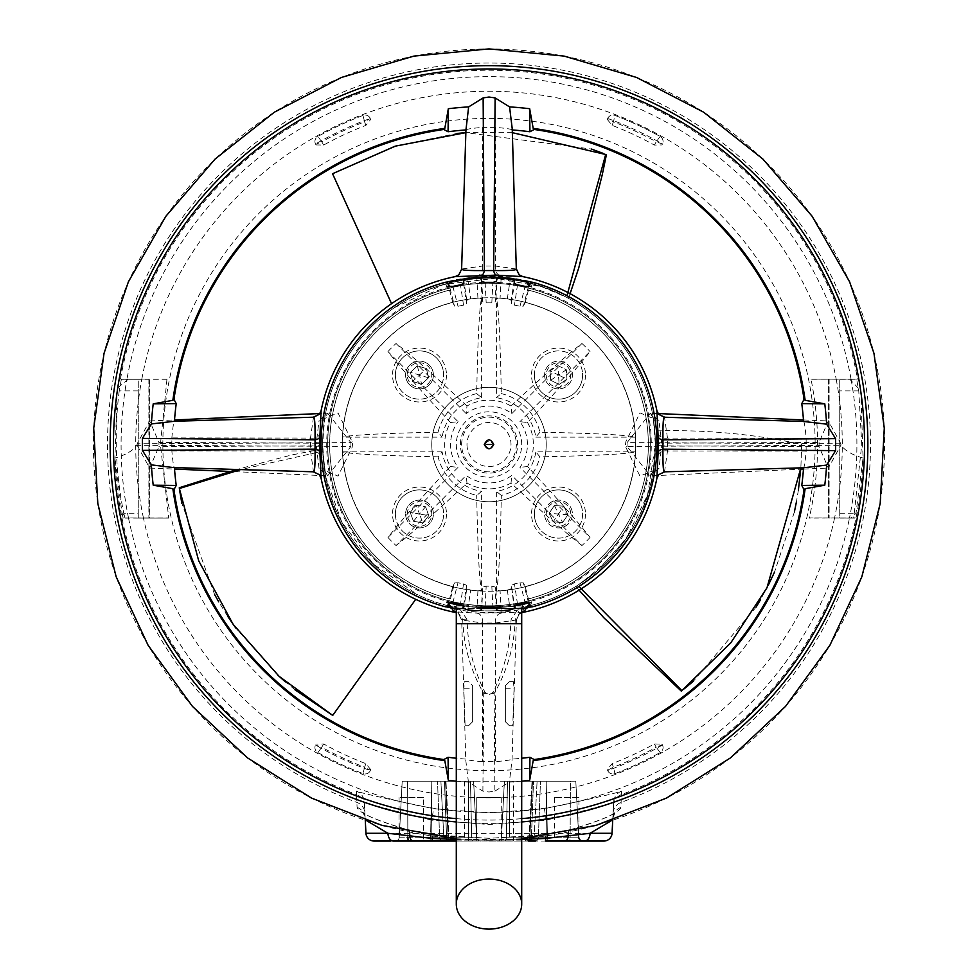 <?xml version="1.0" encoding="UTF-8"?>
<svg xmlns="http://www.w3.org/2000/svg" width="978" height="978" viewBox="0 0 978 978"><rect width="100%" height="100%" fill="white"/><g stroke="black" fill="none" stroke-linecap="round" stroke-linejoin="round"><path stroke-width="0.73" stroke-dasharray="4.89 3.67" d="M447.056 282.031L449.55 290.111A159.365 159.365 0 0 0 449.55 598.927L452.802 586.555A146.578 146.578 0 0 1 452.802 302.471L454.587 306.102L449.477 286.346M450.491 422.496L458.083 421.689L387.96 351.567C400.136 367.263 420.98 390.907 450.491 422.496A44.352 44.352 0 0 0 450.491 466.543C420.98 498.132 400.136 521.775 387.96 537.46A137.287 137.287 0 0 0 396.053 545.553L466.176 475.43A38.423 38.423 0 0 0 511.824 475.43L581.947 545.553A137.287 137.287 0 0 0 590.04 537.46L519.917 467.337A38.423 38.423 0 0 0 519.917 421.689L527.509 422.496C557.02 390.907 577.864 367.263 590.04 351.567L519.917 421.689M581.947 545.553C566.262 533.377 542.619 512.533 511.017 483.022A44.352 44.352 0 0 1 466.983 483.022C435.381 512.533 411.738 533.377 396.053 545.553M527.509 422.496A44.352 44.352 0 0 1 527.509 466.543C557.02 498.132 577.864 521.775 590.04 537.46M529.44 286.248A163.35 163.35 0 0 0 529.074 286.151L529.514 286.346A163.277 163.277 0 0 1 531.384 286.835L529.44 286.248L525.198 302.471A146.578 146.578 0 0 1 525.198 586.555L523.413 582.937L520.003 582.754A141.676 141.676 0 0 1 514.477 583.878L511.408 585.382L514.416 605.553M514.196 608.573L511.408 585.382M511.237 588.756L507.313 590.113A146.749 146.749 0 0 1 500.076 590.846L495.968 590.284L495.125 587.02L491.812 586.164A141.676 141.676 0 0 1 486.188 586.164L482.875 587.02L481.799 607.399M480.993 610.309L482.875 587.02M482.032 590.284L477.924 590.846A146.749 146.749 0 0 1 470.687 590.113L466.763 588.756L466.592 585.382L463.523 583.878A141.676 141.676 0 0 1 457.997 582.754L454.587 582.937L449.477 602.692M452.802 586.555L454.587 582.937M466.995 444.513A22.005 22.005 0 0 0 489 466.53A22.005 22.005 0 0 0 511.005 444.513A22.005 22.005 0 0 0 489 422.508A22.005 22.005 0 0 0 466.995 444.513M521.702 611.873L520.162 612.277L515.259 619.343C514.355 646.03 507.325 670.737 494.147 693.5L494.868 791.129L489 792.009L482.887 791.116L468.425 782.131A338.241 338.241 0 0 1 456.298 781.177M461.653 444.513A27.347 27.347 0 0 1 489 417.166A27.347 27.347 0 0 1 516.347 444.513A27.347 27.347 0 0 1 489 471.861A27.347 27.347 0 0 1 461.653 444.513M137.14 443.78L137.14 445.259L350.919 446.433L327.654 475.846L319.048 468.389A4.083 3.154 -9 0 1 324.672 470.565L338.033 476.115L352.153 447.313L352.496 444.513L352.153 441.714L338.021 412.899L324.672 418.474L322.618 444.513A166.382 166.382 0 0 1 489 278.143A166.382 166.382 0 0 1 655.382 444.513L654.82 430.943L655.382 444.513A166.382 166.382 0 0 0 489 278.143A166.382 166.382 0 0 0 322.618 444.513L324.672 470.565A166.382 166.382 0 0 0 653.328 470.565L655.382 444.513A166.382 166.382 0 0 0 489 278.143A166.382 166.382 0 0 0 322.618 444.513A166.382 166.382 0 0 0 489 610.895A166.382 166.382 0 0 0 655.382 444.513L653.328 418.474A166.382 166.382 0 0 0 324.672 418.474A4.083 3.154 -171 0 1 319.048 420.65L327.654 413.193L350.919 442.606L137.14 443.78L149.671 420.968L158.949 442.447L316.273 443.168L319.048 420.65M658.952 420.65A4.083 3.154 171 0 1 653.328 418.474L639.979 412.899L625.847 441.714L625.504 444.513L625.847 447.313L639.967 476.115L653.328 470.565A4.083 3.154 9 0 1 658.952 468.389L650.346 475.846L627.081 446.433L840.86 445.259L840.86 443.78L627.081 442.606L650.346 413.193L658.952 420.65L661.727 443.168L819.051 442.447L828.329 420.968L840.86 443.78M513.523 781.202L464.477 781.202L513.523 781.202L513.523 840.884L464.477 840.884L513.523 840.884M464.477 781.202L464.477 840.884M529.88 840.884L456.298 841.043M448.12 840.884L528.56 841.043A4.083 2.885 -90 0 0 531.445 837.168L570.15 837.168L569.832 841.043L566.665 841.043L587.106 840.884M501.262 797.547L501.262 840.884L476.738 840.884L501.262 840.884L476.738 840.884L501.262 840.884L501.262 797.547L476.738 797.547L476.738 840.884L476.738 797.547L501.262 797.547M578.939 797.547L554.404 797.547L578.939 797.547L578.939 840.884L554.404 840.884L578.939 840.884M554.404 797.547L554.404 840.884M423.596 797.547L399.061 797.547L423.596 797.547L423.596 840.884L399.061 840.884L423.596 840.884M399.061 797.547L399.061 840.884M395.992 380.405A24.12 24.12 0 0 0 443.621 375.026A24.12 24.12 0 0 0 443.01 369.635A24.12 24.12 0 0 1 424.892 398.535A24.12 24.12 0 0 1 395.992 380.405A24.12 24.12 0 0 1 414.122 351.518A24.12 24.12 0 0 1 443.01 369.635A24.12 24.12 0 0 0 395.381 375.026A24.12 24.12 0 0 0 395.992 380.405M536.739 524.416A24.12 24.12 0 0 0 582.619 514.012A24.12 24.12 0 0 0 580.247 503.597A24.12 24.12 0 0 1 568.903 535.773A24.12 24.12 0 0 1 536.739 524.416A24.12 24.12 0 0 1 548.083 492.252A24.12 24.12 0 0 1 580.247 503.597A24.12 24.12 0 0 0 534.379 514.012A24.12 24.12 0 0 0 536.739 524.416M394.33 307.691L443.266 284.549L495.626 278.265L541.543 286.652L566.348 297.214C505.699 263.889 435.638 278.547 394.33 307.691M489 610.895A166.382 166.382 0 0 0 655.382 444.513L647.607 494.782L626.116 538.756L597.46 570.687L577.9 585.15C630.394 546.812 656.226 499.941 655.382 444.513A166.382 166.382 0 0 1 489 610.895A166.382 166.382 0 0 1 322.618 444.513A166.382 166.382 0 0 0 489 610.895M489 501.751A57.225 57.225 0 0 1 431.775 444.513A57.225 57.225 0 0 1 489 387.288A57.225 57.225 0 0 0 431.775 444.513A57.225 57.225 0 0 0 489 501.751A57.225 57.225 0 0 0 546.225 444.513A57.225 57.225 0 0 0 489 387.288A57.225 57.225 0 0 1 546.225 444.513A57.225 57.225 0 0 1 489 501.751M585.48 514.012A26.981 26.981 0 0 1 558.499 540.993A26.981 26.981 0 0 1 531.519 514.012A26.981 26.981 0 0 1 558.499 487.032A26.981 26.981 0 0 1 585.48 514.012M534.379 375.026A24.12 24.12 0 0 0 559.294 399.122A24.12 24.12 0 0 0 582.558 373.425A24.12 24.12 0 0 1 560.088 399.085A24.12 24.12 0 0 1 534.428 376.616A24.12 24.12 0 0 1 556.91 350.955A24.12 24.12 0 0 1 582.558 373.425A24.12 24.12 0 0 0 557.704 350.919A24.12 24.12 0 0 0 534.379 375.026M585.48 375.026A26.981 26.981 0 0 1 558.499 402.007A26.981 26.981 0 0 1 531.519 375.026A26.981 26.981 0 0 1 558.499 348.046A26.981 26.981 0 0 1 585.48 375.026M395.381 514.012A24.12 24.12 0 0 0 423.743 537.753A24.12 24.12 0 0 0 442.142 505.675A24.12 24.12 0 0 1 427.838 536.641A24.12 24.12 0 0 1 396.872 522.35A24.12 24.12 0 0 1 411.163 491.384A24.12 24.12 0 0 1 442.142 505.675A24.12 24.12 0 0 0 395.381 514.012M446.481 514.012A26.981 26.981 0 0 1 419.501 540.993A26.981 26.981 0 0 1 392.52 514.012A26.981 26.981 0 0 1 419.501 487.032A26.981 26.981 0 0 1 446.481 514.012M446.481 375.026A26.981 26.981 0 0 1 419.501 402.007A26.981 26.981 0 0 1 392.52 375.026A26.981 26.981 0 0 1 419.501 348.046A26.981 26.981 0 0 1 446.481 375.026M650.284 444.513A161.284 161.284 0 0 0 489 283.229A161.284 161.284 0 0 0 327.716 444.513A161.333 161.333 0 0 0 489 605.847A161.333 161.333 0 0 0 650.333 444.513A161.333 161.333 0 0 0 489 283.18A161.333 161.333 0 0 0 327.667 444.513A161.284 161.284 0 0 0 489 605.798A161.284 161.284 0 0 0 650.284 444.513M521.702 608.499L522.998 606.323L522.276 606.323L522.276 603.952L521.702 608.365L524.673 610.761M522.276 606.042L515.602 606.042L515.602 605.174L521.702 603.866M515.602 606.042L515.064 606.8L462.936 606.8L462.398 605.174L456.298 603.866L456.298 608.365L460.418 609.869L466.787 619.086L467.227 623.732C468.217 648.084 474.159 670.969 485.064 692.412L489 694.857L492.826 692.448C503.78 671.006 509.746 648.096 510.748 623.732L511.201 619.074L517.57 609.869L521.702 608.365M456.298 608.499L453.327 610.761M529.33 604.404L529.673 603.402L529.734 605.076M527.509 466.543L519.917 467.337M460.381 444.513A28.619 28.619 0 0 1 489 415.907A28.619 28.619 0 0 1 517.619 444.513A28.619 28.619 0 0 1 489 473.132A28.619 28.619 0 0 1 460.381 444.513M530.883 282.104A167.727 167.727 0 0 1 532.497 282.52A167.727 167.727 0 0 1 530.883 606.935M447.117 606.935A167.727 167.727 0 0 1 445.503 282.52A167.727 167.727 0 0 1 447.117 282.104M522.839 612.399L476.714 613.145L456.298 611.873M451.86 608.475L451.567 608.01A167.727 167.727 0 0 1 449.721 607.582M370.32 770.566L370.686 769.588L370.454 770.224L364.586 767.204L363.034 773.61A5.721 5.721 0 0 0 370.32 770.566A346.982 346.982 0 0 1 315.515 745.016A5.721 5.721 0 0 0 317.874 752.559L321.774 747.241L315.515 745.016M370.686 769.588L365.882 763.659A342.068 342.068 0 0 1 323.657 743.977L316.028 744.099M315.515 144.01L316.028 144.927L315.698 144.341L321.774 141.798L317.874 136.48A5.721 5.721 0 0 0 315.515 144.01A346.982 346.982 0 0 1 370.32 118.46A5.721 5.721 0 0 0 363.034 115.416L364.586 121.834L370.32 118.46M316.028 144.927L323.657 145.062A342.068 342.068 0 0 1 365.882 125.367L370.686 119.45M138.253 390.907L119.23 390.907L121.358 379.268L138.253 379.268L138.253 517.937L124.939 517.937L168.754 518.096L123.191 518.096L138.253 518.096L138.253 379.109L148.888 379.109L148.888 518.096L138.253 518.096L138.253 384.317M166.945 379.268L121.358 379.268M320.98 444.513A168.008 168.008 0 0 1 489 276.505A168.008 168.008 0 0 1 657.008 444.513A168.008 168.008 0 0 1 489 612.534A168.008 168.008 0 0 1 320.98 444.513M321.114 478.364L320.112 444.513L321.114 410.65M455.161 276.627L476.726 275.882L522.863 276.627M656.886 410.674L657.888 444.513L656.886 478.376M584.624 841.043L582.815 841.043A4.083 4.083 0 0 1 578.731 837.168L546.225 837.168L578.731 837.168L570.15 837.168L570.37 781.202L546.176 781.202L570.37 781.202L570.15 837.168L578.731 837.168L575.798 781.202L546.225 781.202L575.798 781.202L578.731 837.168L575.798 781.202L570.37 781.202L575.798 781.202L578.731 837.168A4.083 4.083 0 0 0 582.815 841.043L603.878 841.043A8.179 8.179 0 0 0 612.045 833.293L365.955 833.293M544.025 781.202L540.467 781.202L544.025 781.202M433.975 781.202L445.956 781.202L433.975 781.202M374.122 841.043L395.185 841.043A4.083 4.083 0 0 0 399.269 837.168L402.202 781.202L473.596 781.202L476.53 837.168L473.596 781.202L440.895 781.202L473.596 781.202L476.53 837.168L473.596 781.202L402.202 781.202L399.269 837.168L402.202 781.202L407.63 781.202L402.202 781.202L399.269 837.168L439.611 837.168L399.269 837.168A4.083 4.083 0 0 1 395.185 841.043L431.775 841.043L395.185 841.043A4.083 4.083 0 0 0 399.269 837.168A4.083 4.083 0 0 1 395.185 841.043L449.44 841.043A4.083 2.885 90 0 1 446.555 837.168L448.132 837.168A4.083 3.704 -90 0 0 451.824 841.043L447.912 841.043L451.824 841.043A4.083 3.704 90 0 1 448.132 837.168L471.628 837.168A4.083 1.577 90 0 0 473.193 841.043L448.12 841.043M411.335 781.202L431.824 781.202L411.335 781.202M489 841.043L509.44 841.043L489 841.043M489 840.884L509.44 840.884L489 840.884M411.335 840.884L390.894 840.884L411.335 840.884M119.414 379.109L117.14 390.735L114.952 458.046A57.225 22.36 0 0 0 138.253 440.344M128.399 379.109L118.424 387.288L117.14 390.735M120.465 379.109A374.293 374.293 0 0 1 857.535 379.109L811.006 379.109L856.642 379.268L858.77 390.907L861.765 444.513L854.246 513.218L853.06 517.937L809.283 517.937L839.747 517.937L839.747 379.268L856.642 379.268M357.08 807.412A12.262 12.188 -3 0 1 365.161 818.231L364.501 805.42A12.262 12.249 177 0 0 356.579 794.601L357.08 807.412C358.914 812.889 375.686 820.334 407.386 829.76L433.486 834.735L489 838.342L544.514 834.735L570.614 829.76C602.314 820.334 619.086 812.889 620.92 807.412L621.556 791.141C617.179 792.962 591.458 798.818 544.391 808.684L489 812.889L433.609 808.684C386.603 798.83 360.882 792.975 356.444 791.141L356.579 794.601A374.293 374.293 0 0 1 114.952 458.046L122.018 513.377L127.201 518.096M128.521 518.096A367.911 367.911 0 0 0 849.479 518.096L809.283 517.937C819.723 471.861 820.31 425.662 811.055 379.342M535.504 841.043A4.083 2.885 90 0 0 538.389 837.168L540.467 781.202L538.389 837.168A4.083 2.885 -90 0 1 535.504 841.043L569.832 841.043L570.15 837.168L529.11 837.168L531.445 837.168L533.511 781.202L540.467 781.202L532.044 781.202L533.511 781.202L531.445 837.168A4.083 2.885 90 0 1 528.56 841.043M364.501 805.42L364.317 801.948C368.755 804.063 391.237 810.126 431.775 820.163L433.609 808.684M803.586 421.457L803.586 421.457C804.393 422.105 805.236 427.655 806.141 438.12L806.141 451.115C805.236 461.543 804.381 467.093 803.574 467.777L803.574 467.777M492.826 692.448L494.147 693.5L483.731 693.463C470.614 670.712 463.609 646.006 462.716 619.355L461.689 620.003L482.557 623.023L482.399 761.654L495.406 761.666C505.846 760.762 511.396 759.906 512.056 759.099A315.429 315.429 0 0 0 521.702 758.243M482.399 761.654C471.971 760.75 466.408 759.894 465.748 759.087A315.429 315.429 0 0 1 456.298 758.243M313.51 417.203L310.491 438.071L171.859 437.912L171.859 450.919C172.751 461.371 173.607 466.922 174.414 467.57A315.429 315.429 0 0 0 174.414 467.582M528.389 598.891L528.45 598.927A159.365 159.365 0 0 0 648.365 444.513A159.328 159.328 0 0 1 528.389 598.891L525.198 586.555M456.298 623.732L521.702 623.732M456.298 444.513A32.702 32.702 0 0 0 489 477.215A32.702 32.702 0 0 0 521.702 444.513A32.702 32.702 0 0 0 489 411.811A32.702 32.702 0 0 0 456.298 444.513M438.095 456.824C383.596 455.76 351.713 454.122 342.434 451.922L342.422 451.873A146.761 146.761 0 0 1 342.239 444.513A146.761 146.761 0 0 0 489 591.274A146.761 146.761 0 0 0 635.761 444.513A146.761 146.761 0 0 1 635.578 451.873L635.578 451.873C626.605 454.098 594.71 455.736 539.905 456.824L535.846 451.873L635.578 451.873A146.761 146.761 0 0 1 496.408 591.091L496.359 591.091A146.761 146.761 0 0 1 481.641 591.091L481.641 491.359L476.689 495.418A52.372 52.372 0 0 1 438.095 456.824L442.154 451.873A47.421 47.421 0 0 0 481.641 491.359M442.154 451.873L342.422 451.873A146.761 146.761 0 0 0 481.592 591.091L481.641 591.091M137.14 445.259L149.671 468.071L158.949 446.591L158.949 442.447M138.253 384.427L138.253 387.447M839.747 455.222L839.747 379.268L839.747 518.096L850.799 518.096L855.982 513.377L863.048 458.046L860.86 390.735L849.601 379.109L839.747 379.109L839.747 388.254M119.23 390.907C114.01 431.921 115.514 472.692 123.754 513.218L138.253 513.218L138.253 455.222M819.051 442.447L819.051 446.591L828.329 468.071L840.86 445.259M342.434 451.922A146.761 146.761 0 0 0 481.592 591.091C479.391 581.751 477.765 549.868 476.689 495.418M635.566 451.922A146.761 146.761 0 0 1 496.408 591.091C498.609 581.776 500.235 549.893 501.311 495.418A52.372 52.372 0 0 0 539.905 456.824M496.359 591.091L496.359 491.359A47.421 47.421 0 0 0 535.846 451.873M501.311 495.418L496.359 491.359M501.311 393.608A52.372 52.372 0 0 1 539.905 432.203C594.71 433.303 626.605 434.929 635.566 437.105L635.578 437.154A146.761 146.761 0 0 1 635.761 444.513A146.761 146.761 0 0 0 489 297.764A146.761 146.761 0 0 0 342.239 444.513A146.761 146.761 0 0 1 342.422 437.154L442.154 437.154L438.095 432.203A52.372 52.372 0 0 1 476.689 393.608C477.765 339.146 479.391 307.251 481.592 297.948L481.641 297.948A146.761 146.761 0 0 1 496.359 297.948L496.408 297.948C498.609 307.288 500.235 339.17 501.311 393.608L496.359 397.667L496.359 297.948M438.095 432.203C383.596 433.278 351.713 434.917 342.434 437.105A146.761 146.761 0 0 1 481.592 297.948A146.761 146.761 0 0 0 342.434 437.105L342.422 437.154M635.566 437.105A146.761 146.761 0 0 0 496.408 297.948A146.761 146.761 0 0 1 635.566 437.105M124.939 517.937L123.754 513.218M166.945 379.342L160.416 444.513L168.717 517.937L149.695 517.937L149.695 379.268L149.695 517.937L138.253 517.937L138.253 513.218M853.06 517.937L809.246 518.096M811.006 379.109L839.747 379.109L811.055 379.268M319.048 468.389L316.273 445.858L158.949 446.591M324.672 470.565L327.654 475.846L230.282 471.445M819.051 446.591L661.727 445.858L658.952 468.389M476.689 393.608L481.641 397.667A47.421 47.421 0 0 0 442.154 437.154M481.641 397.667L481.641 297.948M539.905 432.203L535.846 437.154A47.421 47.421 0 0 0 496.359 397.667M535.846 437.154L635.578 437.154M625.847 447.313A4.083 1.711 166.5 0 1 627.081 446.433L627.081 442.606A4.083 1.711 13.5 0 1 625.847 441.714M655.37 442.545A4.083 0.844 179.3 0 0 657.534 443.266A4.083 0.844 179.3 0 0 661.727 443.168L661.727 445.858A4.083 0.844 0.7 0 0 657.534 445.772A4.083 0.844 0.7 0 0 655.37 446.481M352.153 441.714A4.083 1.711 -13.5 0 1 350.919 442.606L350.919 446.433A4.083 1.711 -166.5 0 1 352.153 447.313M322.63 446.481A4.083 0.844 -0.7 0 0 320.466 445.772A4.083 0.844 -0.7 0 0 316.273 445.858L316.273 443.168A4.083 0.844 -179.3 0 0 320.466 443.266A4.083 0.844 -179.3 0 0 322.63 442.545M828.305 379.268L828.305 517.937L828.305 379.268M829.112 379.109L829.112 518.096L829.112 379.109M839.76 385.919L839.772 384.317L839.747 385.919M550.651 380.271L558.499 375.026L550.027 370.845L557.876 365.601L558.499 375.026L566.348 369.77L566.959 379.195L558.499 375.026L559.123 384.44L550.651 380.271L550.027 370.845L557.876 365.601L566.348 369.77L566.959 379.195L559.123 384.44L550.651 380.271L550.027 370.845M557.876 365.601L566.348 369.77M566.959 379.195L559.123 384.44M413.462 521.262L419.501 514.012L410.198 512.411L416.237 505.149L419.501 514.012L425.54 506.751L428.804 515.614L419.501 514.012L422.765 522.875L413.462 521.262L410.198 512.411L416.237 505.149L425.54 506.751L428.804 515.614L422.765 522.875L413.462 521.262L410.198 512.411M416.237 505.149L425.54 506.751M428.804 515.614L422.765 522.875M462.398 606.042L455.724 606.042L456.298 603.866M455.724 606.042L455.002 606.323L456.298 608.365M448.266 605.076L448.511 602.692A163.277 163.277 0 0 1 446.616 602.191L445.43 606.776M448.193 286.407L446.616 286.835L445.43 282.263M446.616 286.835A163.277 163.277 0 0 1 448.486 286.346M532.57 282.263L531.384 286.835M529.673 603.402L529.489 602.692A163.277 163.277 0 0 0 531.384 602.191L532.57 606.776M525.198 302.471L523.413 306.102L520.003 306.273A141.676 141.676 0 0 0 514.477 305.16L511.408 303.657L514.416 283.473M449.55 290.111L452.802 302.471M477.924 590.846L477.044 607.436A163.35 163.35 0 0 1 463.596 605.883M507.313 590.113L509.77 606.543A163.35 163.35 0 0 1 496.274 607.705M446.616 602.191L448.56 602.79L449.55 598.927M528.45 598.927L529.44 602.79L531.384 602.191M449.611 598.891A159.328 159.328 0 0 1 449.611 290.136M528.389 290.136A159.328 159.328 0 0 1 648.328 444.513A159.365 159.365 0 0 0 528.45 290.111M171.859 437.912C172.764 427.484 173.619 421.934 174.426 421.261L174.426 421.261M465.944 129.927L465.944 129.927C466.616 129.12 472.166 128.265 482.594 127.372L482.57 266.016L461.714 269.036M512.264 129.952A315.429 315.429 0 0 0 512.252 129.952C511.604 129.145 506.054 128.289 495.601 127.372L482.594 127.372M533.206 128.375L533.193 128.375A319.231 319.231 0 0 1 805.163 400.32L805.163 400.32M444.807 128.375L444.794 128.375A319.231 319.231 0 0 0 172.837 400.32L172.862 400.308M533.193 760.676L533.193 760.676A319.231 319.231 0 0 0 805.163 488.707L805.139 488.731M172.862 488.731L172.849 488.707A319.231 319.231 0 0 0 444.807 760.676L444.807 760.676M468.425 782.131L465.772 760.273L461.689 620.003L458.804 614.172L456.298 612.729M521.702 781.177A338.241 338.241 0 0 1 509.355 782.143L512.032 760.273L516.384 620.015L511.201 619.074M466.787 619.086L462.716 619.355L457.826 612.277A2.457 2.127 -76 0 0 460.418 609.869M451.567 608.01L455.002 606.323M482.887 791.116L483.731 693.463L485.064 692.412M522.814 612.411L520.162 612.277A2.457 2.127 -104 0 1 517.57 609.869M522.998 606.323L526.14 608.475M661.972 744.099L662.302 744.686L656.226 747.241L660.126 752.559A5.721 5.721 0 0 0 662.485 745.016L661.972 744.099L654.343 743.977A342.068 342.068 0 0 1 612.118 763.659L607.314 769.588L607.68 770.566A5.721 5.721 0 0 0 614.966 773.61L613.414 767.204L607.546 770.224L607.314 769.588M660.126 136.48L656.226 141.798L662.485 144.01A5.721 5.721 0 0 0 660.126 136.48A352.386 352.386 0 0 0 614.966 115.416A5.721 5.721 0 0 0 607.68 118.46L613.414 121.834L614.966 115.416A352.386 352.386 0 0 1 660.126 136.48A5.721 5.721 0 0 1 662.302 144.341L661.972 144.927L662.302 144.341M363.034 115.416A352.386 352.386 0 0 0 317.874 136.48A352.386 352.386 0 0 1 363.034 115.416A5.721 5.721 0 0 1 370.454 118.815M607.314 119.45L612.118 125.367A342.068 342.068 0 0 1 654.343 145.062L661.972 144.927M317.874 752.559A352.386 352.386 0 0 0 363.034 773.61A352.386 352.386 0 0 1 317.874 752.559A5.721 5.721 0 0 1 315.698 744.686M614.966 773.61A352.386 352.386 0 0 0 660.126 752.559A352.386 352.386 0 0 1 614.966 773.61A5.721 5.721 0 0 1 607.546 770.224M662.485 745.016A346.982 346.982 0 0 1 607.68 770.566M607.68 118.46A346.982 346.982 0 0 1 662.485 144.01M513.45 681.617L509.44 681.617L505.357 685.7L505.357 721.678L509.44 725.762L505.357 721.678L505.357 685.7L509.44 681.617L513.45 681.617L514.049 688.756L512.753 725.762L509.44 725.762L512.753 725.762M472.643 688.756L472.643 685.7L468.56 681.617L464.452 681.617L463.841 688.756L465.1 725.762L468.56 725.762L472.643 721.678L472.643 688.756L463.841 688.756M464.452 681.617L468.56 681.617L472.643 685.7L472.643 721.678L468.56 725.762L465.1 725.762M166.993 379.109L148.888 379.109L148.888 518.096L168.754 518.096M850.799 518.096L854.809 518.096L855.982 513.377M122.018 513.377L123.191 518.096M442.496 841.043A4.083 2.885 90 0 1 439.611 837.168L437.533 781.202L439.611 837.168L446.555 837.168L439.611 837.168A4.083 2.885 -90 0 0 442.496 841.043L428.829 841.043A4.083 1.736 -90 0 0 430.577 837.168L431.824 781.202L430.577 837.168A4.083 1.736 90 0 1 428.829 841.043M456.298 839.454L521.702 839.454M431.775 840.884L431.775 820.163L489 824.503L546.225 820.163C586.812 810.114 609.306 804.05 613.683 801.948L612.839 818.231L611.177 820.799M620.92 807.412A12.262 12.188 -177 0 0 612.839 818.231L612.729 820.285M546.225 840.884L566.665 840.884L546.225 841.043L546.225 781.202L509.44 781.202L546.225 781.202L546.225 837.168L509.44 837.168L546.225 837.168L546.225 841.043L566.665 841.043L546.225 841.043L546.225 820.163L544.391 808.684M570.614 829.76A12.262 3.998 -104 0 0 570.162 829.796L570.162 829.796A12.262 3.998 -104 0 0 568.573 832.046M407.386 829.76A12.262 3.998 -76 0 1 407.838 829.796L407.838 829.796A12.262 3.998 -76 0 1 409.427 832.046M366.823 820.799L365.161 818.231L365.271 820.285L364.317 801.948A12.262 12.249 177 0 0 356.444 791.141M476.53 837.168A4.083 4.083 0 0 0 480.614 841.043A4.083 4.083 0 0 1 476.53 837.168A4.083 4.083 0 0 0 480.614 841.043A4.083 4.083 0 0 1 476.53 837.168L431.775 837.168L476.53 837.168A4.083 4.083 0 0 0 480.614 841.043A4.083 4.083 0 0 1 476.53 837.168L471.628 837.168L476.53 837.168M431.775 841.043L431.775 837.168L431.775 841.043L432.582 841.043M546.225 841.043L497.386 841.043A4.083 4.083 0 0 0 501.469 837.168L504.404 781.202L507.496 781.202L504.404 781.202L501.469 837.168L504.404 781.202L509.44 781.202L504.404 781.202L501.469 837.168L534.171 837.168L501.469 837.168A4.083 4.083 0 0 1 497.386 841.043L521.702 841.043L497.386 841.043A4.083 4.083 0 0 0 501.469 837.168A4.083 4.083 0 0 1 497.386 841.043L529.88 841.043M447.912 841.043L443.829 837.168L447.912 841.043L473.193 841.043A4.083 1.577 -90 0 1 471.628 837.168L446.555 837.168A4.083 2.885 -90 0 0 449.44 841.043M476.714 613.145A8.179 6.601 91.9 0 1 482.557 623.023L495.43 623.01L516.286 619.991L519.171 614.172L521.702 612.717M501.274 613.157A8.179 6.601 88.1 0 0 495.43 623.01L495.406 761.666M664.49 471.824L667.509 450.968L667.497 438.095L664.478 417.227M806.141 438.12L667.497 438.095A8.179 6.601 178.1 0 1 657.632 432.252M806.141 451.115L667.509 450.968A8.179 6.601 -178.1 0 0 657.632 456.812M516.311 269.036L495.443 266.016L482.57 266.016A8.179 6.601 88.1 0 1 476.726 275.882M495.601 127.372L495.443 266.016A8.179 6.601 91.9 0 0 501.286 275.882M320.368 432.227A8.179 6.601 1.9 0 1 310.491 438.071L310.503 450.944L313.522 471.812M171.859 450.919L310.503 450.944A8.179 6.601 -1.9 0 1 320.368 456.787M849.479 518.096L854.809 518.096M857.535 379.109L849.601 379.109M860.86 390.735L858.586 379.109M621.556 791.141A12.262 12.249 3 0 0 613.683 801.948L612.045 833.293A8.179 8.179 0 0 1 603.878 841.043M390.894 840.884L411.335 841.043L393.376 841.043M532.521 781.202L507.496 781.202L537.105 781.202L532.521 781.202L529.868 837.168L532.521 781.202M440.895 781.202L445.479 781.202L440.895 781.202L443.829 837.168L440.895 781.202M528.279 607.582A167.727 167.727 0 0 1 526.433 608.01M494.868 791.129L509.355 782.143M449.33 602.986A163.35 163.35 0 0 1 448.56 602.79M467.741 609.856L470.687 590.113M481.726 607.705A163.35 163.35 0 0 1 477.044 607.436L476.873 610.773M501.127 610.773L500.076 590.846M529.44 602.79A163.35 163.35 0 0 1 528.67 602.986M514.404 605.883A163.35 163.35 0 0 1 509.77 606.543L510.259 609.856M480.993 278.73L482.032 298.742L477.924 298.192A146.749 146.749 0 0 0 470.687 298.913L466.763 300.283L466.592 303.657L463.523 305.16A141.676 141.676 0 0 0 457.997 306.273L454.587 306.102M467.741 279.182L470.687 298.913M477.924 298.192L476.873 278.265M514.196 280.454L511.237 300.283L507.313 298.913A146.749 146.749 0 0 0 500.076 298.192L495.968 298.742L495.125 302.019L491.812 302.874A141.676 141.676 0 0 0 486.188 302.874L482.875 302.019L481.799 281.64M501.127 278.265L500.076 298.192M507.313 298.913L510.259 279.182M511.017 406.017C542.619 376.506 566.262 355.662 581.947 343.474L511.824 413.596A38.423 38.423 0 0 0 466.176 413.596L466.983 406.017A44.352 44.352 0 0 1 511.017 406.017L511.824 413.596M466.983 406.017C435.381 376.506 411.738 355.662 396.053 343.474L466.176 413.596M511.237 300.283L511.408 303.657M482.032 298.742L482.875 302.019M387.96 537.46L458.083 467.337A38.423 38.423 0 0 1 458.083 421.689M387.96 351.567A137.287 137.287 0 0 1 396.053 343.474M581.947 343.474A137.287 137.287 0 0 1 590.04 351.567M511.017 483.022L511.824 475.43M466.983 483.022L466.176 475.43M450.491 466.543L458.083 467.337M448.511 602.692L448.67 604.306M448.926 602.876A163.35 163.35 0 0 0 529.074 602.876L529.489 602.692M514.208 608.499L496.482 608.499M481.518 608.499L463.792 608.499M525.699 608.499L457.007 608.499L454.538 606.042M452.301 608.499L457.007 608.499M523.462 606.042L520.993 608.499M476.286 606.971L501.714 606.971M455.724 603.952L462.398 605.174M515.602 605.174L522.276 603.952M294.818 689.649L285.344 681.837M277.85 675.199L235.698 627.925M227.519 616.054L218.742 601.873M214.622 594.575L181.847 503.315M179.818 491.457L179.28 487.753M394.941 146.272L457.105 133.424M512.338 132.666L465.858 132.641L591.494 149.059M602.949 153.289L606.421 154.671M801.728 444.415L800.86 467.863L801.728 444.415C753.683 433.939 704.71 429.452 654.82 430.943M798.39 490.112L796.361 502.227M794.356 512.044L774.49 572.179M768.305 585.199L760.395 599.893M756.141 607.093L693.5 681.116M684.245 688.805L681.311 691.128M322.752 451.188L326.004 477.912L341.738 521.946L373.266 564.049L417.838 594.905C371.42 573.145 324.488 520.761 322.752 451.188L240.6 469.623M562.57 522.533L553.157 521.8L549.086 513.279L554.416 505.492L563.829 506.225L567.912 514.746L562.57 522.533L553.157 521.8L549.086 513.279L554.416 505.492L563.829 506.225L567.912 514.746L562.57 522.533L558.499 514.012L553.157 521.8M567.912 514.746L558.499 514.012L563.829 506.225M554.416 505.492L558.499 514.012L549.086 513.279M421.616 384.22L412.594 381.444L410.479 372.251L417.398 365.821L426.42 368.596L428.523 377.801L421.616 384.22L412.594 381.444L410.479 372.251L417.398 365.821L426.42 368.596L428.523 377.801L421.616 384.22L419.501 375.026L412.594 381.444M428.523 377.801L419.501 375.026L426.42 368.596M417.398 365.821L419.501 375.026L410.479 372.251M545.956 520.015A13.9 13.9 0 0 1 544.599 514.012A13.9 13.9 0 0 0 558.499 527.912A13.9 13.9 0 0 0 572.399 514.012A13.9 13.9 0 0 1 545.956 520.015M569.563 508.719A12.262 12.262 0 0 1 563.793 525.076A12.262 12.262 0 0 1 547.435 519.306A12.262 12.262 0 0 1 553.206 502.949A12.262 12.262 0 0 1 569.563 508.719A12.262 12.262 0 0 1 563.793 525.076A12.262 12.262 0 0 1 547.435 519.306A12.262 12.262 0 0 1 553.206 502.949A12.262 12.262 0 0 1 569.563 508.719M571.03 508.01A13.9 13.9 0 0 1 572.399 514.012A13.9 13.9 0 0 0 558.499 500.113A13.9 13.9 0 0 0 544.599 514.012A13.9 13.9 0 0 1 571.03 508.01M406.457 518.817A13.9 13.9 0 0 1 405.601 514.012A13.9 13.9 0 0 0 419.501 527.912A13.9 13.9 0 0 0 433.401 514.012A13.9 13.9 0 0 1 406.457 518.817M431.017 509.77A12.262 12.262 0 0 1 423.743 525.516A12.262 12.262 0 0 1 407.997 518.254A12.262 12.262 0 0 1 415.271 502.509A12.262 12.262 0 0 1 431.017 509.77A12.262 12.262 0 0 1 423.743 525.516A12.262 12.262 0 0 1 407.997 518.254A12.262 12.262 0 0 1 415.271 502.509A12.262 12.262 0 0 1 431.017 509.77M432.545 509.208A13.9 13.9 0 0 1 433.401 514.012A13.9 13.9 0 0 0 419.501 500.113A13.9 13.9 0 0 0 405.601 514.012A13.9 13.9 0 0 1 432.545 509.208M405.956 378.131A13.9 13.9 0 0 1 405.601 375.026A13.9 13.9 0 0 0 419.501 388.926A13.9 13.9 0 0 0 433.401 375.026A13.9 13.9 0 0 1 405.956 378.131M431.457 372.288A12.262 12.262 0 0 1 422.239 386.97A12.262 12.262 0 0 1 407.557 377.765A12.262 12.262 0 0 1 416.762 363.07A12.262 12.262 0 0 1 431.457 372.288A12.262 12.262 0 0 1 422.239 386.97A12.262 12.262 0 0 1 407.557 377.765A12.262 12.262 0 0 1 416.762 363.07A12.262 12.262 0 0 1 431.457 372.288M433.058 371.921A13.9 13.9 0 0 1 433.401 375.026A13.9 13.9 0 0 0 419.501 361.126A13.9 13.9 0 0 0 405.601 375.026A13.9 13.9 0 0 1 433.058 371.921M544.624 375.943A13.9 13.9 0 0 1 544.599 375.026A13.9 13.9 0 0 0 558.499 388.926A13.9 13.9 0 0 0 572.399 375.026A13.9 13.9 0 0 1 558.951 388.914A13.9 13.9 0 0 1 544.624 375.943M570.736 374.207A12.262 12.262 0 0 1 559.306 387.264A12.262 12.262 0 0 1 546.262 375.833A12.262 12.262 0 0 1 557.68 362.789A12.262 12.262 0 0 1 570.736 374.207A12.262 12.262 0 0 1 559.306 387.264A12.262 12.262 0 0 1 546.262 375.833A12.262 12.262 0 0 1 557.68 362.789A12.262 12.262 0 0 1 570.736 374.207M572.362 374.109A13.9 13.9 0 0 1 572.399 375.026A13.9 13.9 0 0 0 558.499 361.126A13.9 13.9 0 0 0 544.599 375.026A13.9 13.9 0 0 1 558.035 361.126A13.9 13.9 0 0 1 572.362 374.109M456.298 818.647A375.552 375.552 0 0 0 521.702 818.647M485.198 444.513C487.729 449.428 490.259 449.428 492.802 444.513C490.271 440.002 487.729 440.002 485.198 444.513M490.284 444.513L487.716 444.513L490.284 444.513M655.382 444.513A166.382 166.382 0 0 0 489 278.143A166.382 166.382 0 0 0 322.618 444.513M489 282.226A162.287 162.287 0 0 1 651.287 444.513A162.287 162.287 0 0 1 489 606.812A162.287 162.287 0 0 1 326.713 444.513A162.287 162.287 0 0 1 489 282.226M162.861 444.513A326.139 326.139 0 0 0 489 770.652A326.139 326.139 0 0 0 815.139 444.513A326.139 326.139 0 0 0 489 118.387A326.139 326.139 0 0 0 162.861 444.513M834.54 518.096A353.29 353.29 0 0 1 143.46 518.096M141.822 379.109A353.29 353.29 0 0 1 836.178 379.109M407.63 781.202L407.85 837.168L407.63 781.202M546.176 781.202L547.423 837.168A4.083 1.736 -90 0 0 549.171 841.043A4.083 1.736 90 0 1 547.423 837.168L546.176 781.202M851.043 379.109A367.911 367.911 0 0 0 126.957 379.109M613.096 813.195A12.262 12.188 -177 0 1 621.116 802.388A381.481 381.481 0 0 0 489 63.032A381.481 381.481 0 0 0 356.884 802.388A12.262 12.188 177 0 1 364.904 813.195M489 840.065A395.552 395.552 0 0 1 93.448 444.513A395.552 395.552 0 0 1 489 48.973A395.552 395.552 0 0 1 884.552 444.513A395.552 395.552 0 0 1 489 840.065M521.702 821.96A378.865 378.865 0 0 1 456.298 821.96M408.168 841.043L407.85 837.168M315.698 144.341A5.721 5.721 0 0 1 317.874 136.48M851.08 379.268A367.911 367.911 0 0 1 849.503 517.937M658.072 413.547L650.358 413.193L653.328 418.474A166.382 166.382 0 0 0 324.672 418.474L327.654 413.193L319.928 413.547M143.424 517.937A353.29 353.29 0 0 1 141.786 379.268M128.497 517.937A367.911 367.911 0 0 1 126.92 379.268M839.747 513.218L854.246 513.218M858.77 390.907L839.747 390.907M836.214 379.268A353.29 353.29 0 0 1 834.576 517.937M839.747 440.344A57.225 22.36 0 0 0 863.048 458.046A374.293 374.293 0 0 1 621.421 794.601A12.262 12.249 3 0 0 613.499 805.42M529.807 286.407L530.944 282.031M528.523 286.346L523.413 306.102M447.056 607.008L448.193 602.619M529.807 602.619L530.944 607.008M528.523 602.692L523.413 582.937M370.454 770.224A5.721 5.721 0 0 1 363.034 773.61M662.302 744.686A5.721 5.721 0 0 1 660.126 752.559M607.546 118.815A5.721 5.721 0 0 1 614.966 115.416M323.657 145.062L321.774 141.798A345.845 345.845 0 0 1 364.586 121.834L365.882 125.367M612.118 125.367L613.414 121.834A345.845 345.845 0 0 1 656.226 141.798L654.343 145.062M365.882 763.659L364.586 767.204A345.845 345.845 0 0 1 321.774 747.241L323.657 743.977M654.343 743.977L656.226 747.241A345.845 345.845 0 0 1 613.414 767.204L612.118 763.659M505.357 688.756L514.049 688.756M544.514 834.735A12.262 0.868 -97.7 0 1 544.599 834.65A12.262 0.868 -97.7 0 1 545.211 836.117M433.486 834.735A12.262 0.868 -82.3 0 0 433.401 834.65A12.262 0.868 -82.3 0 0 432.789 836.117M468.56 841.043L468.56 781.202L468.56 841.043M395.185 841.043A4.083 4.083 0 0 0 399.269 837.168A4.083 4.083 0 0 1 395.185 841.043M509.44 837.168L509.44 781.202L509.44 837.168M497.386 841.043A4.083 4.083 0 0 0 501.469 837.168A4.083 4.083 0 0 1 497.386 841.043M504.807 841.043A4.083 1.577 -90 0 0 506.372 837.168L507.496 781.202L506.372 837.168A4.083 1.577 90 0 1 504.807 841.043M526.176 841.043A4.083 3.704 90 0 0 529.868 837.168A4.083 3.704 -90 0 1 526.176 841.043M578.731 837.168A4.083 4.083 0 0 0 582.815 841.043M446.555 837.168L444.489 781.202L446.555 837.168M431.775 781.202L431.775 837.168L431.775 781.202M471.628 837.168L470.504 781.202L471.628 837.168M445.479 781.202L448.132 837.168L445.479 781.202M466.763 300.283L463.804 280.454M495.968 298.742L497.007 278.73M520.003 306.273L525.137 286.42M517.509 284.867L514.477 305.16M491.812 302.874L492.888 282.385M496.201 281.64L495.125 302.019M485.112 282.385L486.188 302.874M452.863 286.42L457.997 306.273M463.523 305.16L460.491 284.867M463.584 283.473L466.592 303.657M466.763 588.756L463.804 608.573M495.968 590.284L497.007 610.309M520.003 582.754L525.137 602.619M517.509 604.159L514.477 583.878M496.201 607.399L495.125 587.02M491.812 586.164L492.888 606.641M485.112 606.641L486.188 586.164M452.863 602.619L457.997 582.754M463.584 605.553L466.592 585.382M463.523 583.878L460.491 604.159M455.724 606.323A2.457 2.457 -90 0 0 458.156 608.499M522.276 606.323A2.457 2.457 -90 0 1 519.844 608.499M515.064 606.8A2.457 1.944 -90 0 0 516.91 608.499M462.936 606.8A2.457 1.944 -90 0 1 461.09 608.499M456.298 838.782L489 840.139L521.702 838.782M149.671 468.071L174.524 469.073M149.671 420.968L174.524 419.953M653.328 470.565L650.346 475.846L800.75 469.183M803.476 469.073L828.329 468.071M803.476 419.953L828.329 420.968M612.839 818.231L615.309 812.009C612.607 815.566 597.558 821.496 570.162 829.796L532.399 836.104L488.78 838.268L445.821 836.117L407.838 829.796C380.442 821.496 365.393 815.566 362.691 812.009L365.161 818.231M448.89 837.168L452.973 841.043L448.89 837.168L445.956 781.202L448.89 837.168M534.171 837.168L530.088 841.043L534.171 837.168L537.105 781.202L534.171 837.168M529.11 837.168L525.027 841.043L529.11 837.168L532.044 781.202L529.11 837.168M458.804 614.172L461.592 620.015M516.384 620.015L519.171 614.172M322.679 448.926L291.42 455.027L236.774 469.513M568.34 298.278L570.088 293.657M579.098 590.162L575.981 586.348"/><path stroke-width="1.47" d="M445.43 282.263L447.056 282.031L449.477 286.346L452.863 286.42A162.177 162.177 0 0 1 460.491 284.867L463.584 283.473L463.804 280.454L467.741 279.182A166.7 166.7 0 0 1 476.873 278.265L480.993 278.73L481.799 281.64L485.112 282.385A162.177 162.177 0 0 1 492.888 282.385L496.201 281.64L497.007 278.73L501.127 278.265A166.7 166.7 0 0 1 510.259 279.182L514.196 280.454L514.416 283.473L517.509 284.867A162.177 162.177 0 0 1 525.137 286.42L528.523 286.346L530.944 282.031L532.57 282.263A168.008 168.008 0 0 1 532.57 606.776L530.944 607.008L528.523 602.692L525.137 602.619A162.177 162.177 0 0 1 517.509 604.159L514.416 605.553L514.196 608.573L510.259 609.856A166.7 166.7 0 0 1 501.127 610.773L497.007 610.309L496.201 607.399L492.888 606.641A162.177 162.177 0 0 1 485.112 606.641L481.799 607.399L480.993 610.309L476.873 610.773A166.7 166.7 0 0 1 467.741 609.856L463.804 608.573L463.584 605.553L460.491 604.159A162.177 162.177 0 0 1 452.863 602.619L449.477 602.692L447.056 607.008L445.43 606.776A168.008 168.008 0 0 1 445.43 282.263M522.863 276.627L496.408 275.136L455.186 276.627L458.829 274.855L461.714 269.036C461.359 270.234 468.902 270.747 484.354 270.551L483.132 97.91L489 97.03L495.112 97.91L493.67 270.551C509.11 270.735 516.665 270.234 516.311 269.036L519.196 274.855L522.839 276.627A171.26 171.26 0 0 1 656.886 410.674L658.659 414.342L664.478 417.227C663.28 416.872 662.778 424.415 662.962 439.868L662.962 449.183C662.778 464.636 663.28 472.178 664.49 471.824L658.659 474.709L656.886 478.352L658.487 444.513L656.898 410.699M483.132 97.91L468.645 106.895A338.241 338.241 0 0 0 448.327 108.729L444.807 128.375A319.219 319.219 0 0 0 172.849 400.32L153.216 403.841L176.236 403.596A315.429 315.429 0 0 0 174.426 421.261L151.382 423.939A338.241 338.241 0 0 1 153.216 403.841M153.216 485.186L172.849 488.707A319.219 319.219 0 0 0 444.807 760.664L448.327 780.297L448.071 757.278L443.829 759.551A318.253 318.253 0 0 1 173.962 489.685L176.236 485.443L153.216 485.186A338.241 338.241 0 0 1 151.37 464.868L142.397 450.381L142.397 438.401L151.382 423.939M456.298 781.177A338.241 338.241 0 0 1 448.327 780.297M587.106 841.043L546.225 841.043M521.702 623.732L456.298 623.732L456.298 904.088A32.702 25.012 180 0 0 489 929.1A32.702 25.012 180 0 0 521.702 904.088L521.702 608.499M456.298 623.732L456.298 608.499M529.795 604.404L528.279 607.582L525.235 608.499L529.33 604.404L529.208 603.402M521.702 904.088A32.702 25.012 180 0 0 489 879.063A32.702 25.012 180 0 0 456.298 904.088M455.186 276.627L455.161 276.627A171.26 171.26 0 0 0 321.114 410.65L319.513 444.513L321.114 478.364L319.341 474.697L313.522 471.812C314.72 472.166 315.222 464.611 315.038 449.159L315.038 439.856C315.222 424.403 314.708 416.86 313.51 417.203L319.341 414.317L321.114 410.674M447.117 282.104A167.727 167.727 0 0 1 451.457 281.041L449.085 283.779M529.074 286.151L525.993 281.236A167.409 167.409 0 0 0 452.007 281.236M525.993 281.236L526.543 281.041A167.727 167.727 0 0 1 530.883 282.104M456.298 612.729L455.161 612.411A171.26 171.26 0 0 1 321.114 478.364M455.161 612.411L456.298 612.24M456.298 611.873L453.327 610.761L451.567 608.01M448.67 604.306L452.765 608.499L449.721 607.582A167.727 167.727 0 0 1 447.117 606.935M428.829 841.043L393.376 841.043A8.179 5.44 -90 0 1 387.936 833.293L432.252 838.452L432.582 841.043L448.12 841.043L412.948 841.043L431.775 841.043M801.764 485.443A315.429 315.429 0 0 0 803.574 467.777L826.618 465.1A338.241 338.241 0 0 1 824.784 485.186L801.764 485.443L804.038 489.685A318.253 318.253 0 0 1 534.171 759.551L529.929 757.278L529.673 780.297L533.193 760.664A319.219 319.219 0 0 0 805.151 488.707L824.784 485.186M521.702 758.243A315.429 315.429 0 0 0 529.929 757.278M448.071 757.278A315.429 315.429 0 0 0 456.298 758.243M174.414 467.582A315.429 315.429 0 0 0 176.236 485.443M448.376 284.17L451.457 281.041M526.543 281.041L529.599 284.048M449.721 607.582L448.266 605.076M530.883 606.935A167.727 167.727 0 0 1 528.279 607.582M176.236 403.596L173.962 399.342A318.253 318.253 0 0 1 443.829 129.475L448.071 131.749L448.327 108.729M468.645 106.895L465.944 129.927A315.429 315.429 0 0 0 448.071 131.749M529.929 131.749L534.171 129.475L533.193 128.35L529.673 108.729L529.929 131.749A315.429 315.429 0 0 0 512.264 129.952M664.478 417.227L803.586 421.457A315.429 315.429 0 0 0 801.764 403.596L804.038 399.342A318.253 318.253 0 0 0 534.171 129.475M444.807 128.35L443.829 129.475M529.673 108.729A338.241 338.241 0 0 0 509.575 106.908L512.227 128.766L516.311 269.036M461.616 269.023L465.944 129.927M805.163 488.707L804.038 489.685M803.586 421.457L826.63 424.171A338.241 338.241 0 0 0 824.784 403.841L805.151 400.32A319.219 319.219 0 0 0 533.193 128.375M801.764 403.596L824.784 403.841M664.49 471.824L803.574 467.777M804.038 399.342L805.163 400.32M173.962 489.685L172.837 488.707M151.37 464.868L173.24 467.545L313.522 471.812M313.51 417.203L174.426 421.261M172.837 400.32L173.962 399.342M534.171 759.551L533.193 760.676M444.807 760.676L443.829 759.551M529.673 780.297A338.241 338.241 0 0 1 521.702 781.177M526.433 608.01L524.673 610.761L521.702 611.873M521.702 839.454L545.748 838.452L590.064 833.293A8.179 5.44 90 0 1 584.624 841.043L603.878 841.043A8.179 8.179 0 0 0 612.045 833.293A8.179 8.179 0 0 1 603.878 841.043M390.894 841.043L374.122 841.043A8.179 8.179 0 0 1 365.955 833.293L387.936 833.293L366.823 820.799M545.211 836.117A12.262 0.868 -97.7 0 1 545.748 838.452L545.418 841.043M456.298 841.043L447.912 841.043M432.789 836.117A12.262 0.868 -82.3 0 0 432.252 838.452L456.298 839.454M374.122 841.043A8.179 8.179 0 0 1 365.955 833.293L365.271 820.285L365.955 833.293A8.179 8.179 0 0 0 374.122 841.043M611.177 820.799L590.064 833.293L612.045 833.293L612.729 820.285M568.573 832.046A12.262 3.998 -104 0 0 568.279 836.398A8.179 3.594 90 0 1 565.052 841.043M409.427 832.046A12.262 3.998 -76 0 1 409.721 836.398A8.179 3.594 90 0 0 412.948 841.043M449.44 841.043L442.496 841.043M578.731 837.168A4.083 4.083 0 0 0 582.815 841.043A4.083 4.083 0 0 1 578.731 837.168A4.083 4.083 0 0 0 582.815 841.043M535.504 841.043L528.56 841.043M521.702 612.24L522.839 612.399A171.26 171.26 0 0 0 656.886 478.376M522.814 612.411L521.702 612.717M658.39 437.129A8.179 3.362 178.4 0 0 662.962 439.868L835.603 438.645L835.603 450.626L662.962 449.183A8.179 3.362 -178.4 0 0 658.377 451.922M458.829 274.855L461.714 269.036M481.604 275.136A8.179 3.362 88.4 0 0 484.354 270.551L493.67 270.551A8.179 3.362 91.6 0 0 496.408 275.136M319.61 451.909A8.179 3.362 -1.6 0 0 315.038 449.159L142.397 450.381M319.623 437.105A8.179 3.362 1.6 0 1 315.038 439.856L142.397 438.401M826.618 465.1L835.603 450.626M835.603 438.645L826.63 424.171M509.575 106.908L495.112 97.91M463.596 605.883A163.35 163.35 0 0 1 449.33 602.986M496.274 607.705A163.35 163.35 0 0 1 481.726 607.705M528.67 602.986A163.35 163.35 0 0 1 514.404 605.883M525.235 608.499L514.208 608.499M496.482 608.499L481.518 608.499M463.792 608.499L452.765 608.499M236.774 469.513L179.28 487.753L179.377 488.511L198.705 560.834L233.131 624.319L279.06 676.299L332.716 715.395L294.818 689.649M285.344 681.837L277.85 675.199M235.698 627.925L227.519 616.054M218.742 601.873L214.622 594.575M181.847 503.315L179.818 491.457M457.105 133.424L465.858 132.641L395.369 146.138L332.557 173.729L394.941 146.272M591.494 149.059L602.949 153.289M570.088 293.657L578.683 268.155L602.252 174.756L606.409 154.671L512.338 132.666M579.098 590.162L603.817 617.729L681.311 691.128L730.749 642.888L766.984 587.778L800.86 467.863L798.39 490.112M796.361 502.227L794.356 512.044M774.49 572.179L768.305 585.199M760.395 599.893L756.141 607.093M693.5 681.116L684.245 688.805M332.716 715.395L415.601 599.49M240.6 469.623L179.377 488.511M566.959 295.698L605.712 154.39M332.557 173.729L391.444 303.412M578.903 586.445L681.91 690.664M493.756 444.513C490.589 438.376 487.411 438.376 484.244 444.513C487.411 450.161 490.589 450.161 493.756 444.513M521.702 818.647A375.552 375.552 0 0 0 864.197 428.144A375.552 375.552 0 0 0 489 68.961A375.552 375.552 0 0 0 113.803 428.144A375.552 375.552 0 0 0 456.298 818.647M456.298 821.96A378.865 378.865 0 0 1 110.49 428.144A378.865 378.865 0 0 1 489 65.66A378.865 378.865 0 0 1 867.51 428.144A378.865 378.865 0 0 1 521.702 821.96M408.168 841.043L407.85 837.168M486.995 444.513L491.005 444.513L486.995 444.513M521.702 838.782L596.03 825.383L666.446 798.097L730.407 757.938L785.566 706.36L829.919 645.235L861.838 576.812L880.188 503.548L884.283 428.144L873.965 353.339L849.625 281.847L812.143 216.285L762.889 159.047L703.659 112.201L636.605 77.47L564.172 56.113L489 48.9L413.828 56.113L341.395 77.47L274.341 112.201L215.111 159.047L165.857 216.285L128.375 281.847L104.035 353.339L93.717 428.144L97.812 503.548L116.162 576.8L148.081 645.235L192.434 706.36L247.593 757.938L311.542 798.097L381.97 825.383L456.298 838.782M174.524 469.073L230.282 471.445M174.524 419.953L319.928 413.547M800.75 469.183L803.476 469.073M658.072 413.547L803.476 419.953M664.502 417.129L658.659 414.342M658.659 474.709L664.502 471.922M519.196 274.855L516.408 269.011M313.498 471.897L319.341 474.697M319.341 414.317L313.498 417.117"/></g></svg>
